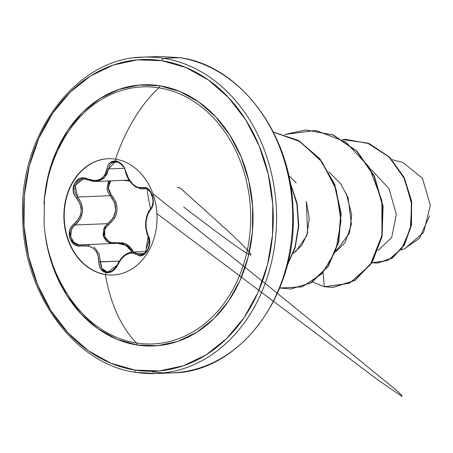 <?xml version="1.0" encoding="UTF-8"?>
<svg xmlns="http://www.w3.org/2000/svg" width="453" height="453" viewBox="0 0 453 453"><rect width="100%" height="100%" fill="white"/><g stroke="black" fill="none" stroke-linecap="round" stroke-linejoin="round"><path stroke-width="0.68" d="M105.153 159.003A58.182 46.563 -92.2 0 0 64.207 216.206A58.182 46.563 -92.2 0 0 105.742 274.563L105.407 274.575A58.182 46.563 87.8 0 1 63.873 216.217A58.182 46.563 87.8 0 1 104.819 159.014A58.182 46.563 87.8 0 1 115.504 159.167A58.182 46.563 87.8 0 1 156.766 224.19A58.182 46.563 87.8 0 1 105.407 274.575A148.822 88.131 99 0 0 136.529 342.995A128.641 102.95 -92.2 0 0 250.084 231.596A128.641 102.95 -92.2 0 0 158.856 87.825A148.822 88.131 99 0 0 115.504 159.167A148.822 88.131 -81 0 1 158.856 87.825A128.641 102.95 -92.2 0 0 58.833 148.442M115.843 159.218L115.979 161.013L110.028 162.712L108.029 165.368L104.881 174.977L102.927 177.366L100.424 179.156L97.497 180.237L94.298 180.566L84.06 178.023L80.424 178.346L74.734 182.797L73.199 190.475L74.286 194.439L80.17 204.28L81.019 207.887L81.093 211.608L80.379 215.232L78.924 218.589L71.449 226.868L69.694 230.537L69.847 238.612L74.62 244.592L78.12 245.883L88.562 246.058L91.619 247.276L94.286 249.201L96.41 251.755L97.893 254.796L99.252 265.673L100.725 269.031L106.206 272.678L105.742 274.563A58.182 46.563 87.8 0 1 64.224 214.207A58.182 46.563 87.8 0 1 108.341 158.726M127.927 177.746L125.504 171.778L125.883 171.806L125.504 171.778C127.129 178.244 130.521 183.323 135.679 187.004L142.214 188.912L140.107 188.754M80.855 244.988L79.145 244.92L73.714 242.276L70.753 236.676L71.336 230.124L72.927 227.247L75.215 224.96A1.189 0.351 -127.3 0 1 74.196 223.986C64.19 230.611 70.566 248.833 81.863 245.854C92.684 245.084 98.352 250.39 98.873 261.777C98.918 267.819 101.364 271.449 106.206 272.678C111.206 273.017 115.051 270.384 117.752 264.773C123.312 254.376 129.739 250.985 137.021 254.597C144.19 260.486 153.544 244.762 148.244 235.702A1.189 0.646 154.1 0 0 148.091 236.313A1.189 0.646 -25.9 0 0 148.437 236.551L149.337 239.337M141.698 254.677L140.254 254.603L142.582 254.512L140.254 254.603L138.239 253.725L144.666 253.47L138.239 253.725L132.378 252.038C126.268 252.644 121.268 256.823 117.384 264.575L117.752 264.773L117.384 264.575C114.167 269.807 111.172 272.236 108.397 271.862L109.802 271.664L106.982 271.777L102.021 268.476L100.413 261.908L119.173 261.171L98.873 261.777L100.413 261.908L99.286 254.444L95.39 248.476L93.811 247.196M121.676 258.012L117.559 264.677L108.488 271.857M108.737 271.84L108.397 271.857M117.208 243.289L122.253 243.788L128.629 247.185L131.914 252.066L126.228 245.396L117.265 243.289L82.186 244.841A1.189 0.464 79.6 0 0 82.14 244.841A1.189 0.464 79.6 0 0 81.863 245.854A1.189 0.464 -100.4 0 1 82.14 244.841L79.145 244.92C70.158 244.343 67.384 230.101 75.215 224.96L107.712 223.686L108.635 224.699L114.349 218.522L116.121 214.677L116.993 210.481L116.874 206.194L115.804 202.038L109.343 191.981L108.335 188.776L109.484 182.491L110.742 180.86M133.329 252.004L132.078 249.484L129.666 246.54L126.551 244.303L122.922 242.882L111.738 242.61L108.777 241.557L104.751 236.664L104.728 230.033L106.274 227.038L108.635 224.699C100.005 230.016 105.311 245.084 114.915 242.593A1.189 0.374 -99.9 0 1 114.869 243.38A1.189 0.374 80.1 0 0 114.915 242.593L126.081 244.054L133.329 252.004M123.527 180.362L129.592 180.957L123.539 180.356M149.167 239.745L145.577 251.523L149.167 239.745M43.998 204.275A130.696 104.592 87.8 0 1 159.739 85.759A2.373 1.404 -81 0 1 158.856 87.825A2.373 1.404 99 0 0 159.739 85.759L139.23 85.045L119.071 89.332L100.039 98.471L82.865 112.095L68.21 129.694L56.636 150.583L48.59 173.963L44.377 198.935L43.998 204.337M62.248 285.333A128.641 102.95 -92.2 0 0 136.529 342.995A2.373 1.404 -81 0 1 137.061 344.999A130.696 104.592 87.8 0 1 45.198 234.671M161.931 60.713A155.951 124.802 87.8 0 1 272.525 235.005A155.951 124.802 87.8 0 1 134.869 370.044A2.373 1.404 99 0 0 135.906 372.332A2.373 1.404 99 0 0 136.087 372.343A158.324 126.704 -92.2 0 0 165.164 372.751A158.324 126.704 -92.2 0 0 276.579 217.106A158.324 126.704 -92.2 0 0 163.561 58.307A2.373 1.404 99 0 0 161.931 60.713A2.373 1.404 -81 0 1 163.561 58.307A158.324 126.704 87.8 0 1 276.579 217.106A158.324 126.704 87.8 0 1 165.164 372.751A158.324 126.704 87.8 0 1 136.087 372.343A2.373 1.404 -81 0 1 135.906 372.332A2.373 1.404 -81 0 1 134.869 370.044A155.951 124.802 87.8 0 1 24.281 195.758A155.951 124.802 87.8 0 1 161.931 60.713L185.889 67.514L208.403 80L228.612 97.684L245.736 119.892L259.122 145.77L268.255 174.32L272.78 204.45L272.525 235.005L267.497 264.801L257.899 292.7L244.088 317.621L226.602 338.623L206.109 354.88L183.397 365.781L159.343 370.905L134.869 370.044L110.917 363.244L88.397 350.764L68.193 333.08L51.064 310.871L37.678 284.994L28.55 256.438L24.026 226.307L24.281 195.758L29.303 165.962L38.907 138.063L52.712 113.137L70.204 92.14L90.691 75.877L113.403 64.977L137.457 59.858L161.931 60.713M429.563 215.86L419.382 238.414L404.342 248.816M180.017 57.724A2.373 1.404 99 0 0 179.864 57.684A2.373 1.404 99 0 0 179.688 57.673A158.324 126.704 87.8 0 1 292.706 216.472A158.324 126.704 87.8 0 1 181.291 372.123A158.324 126.704 87.8 0 1 152.214 371.715A158.324 126.704 -92.2 0 0 181.291 372.123A158.324 126.704 -92.2 0 0 292.706 216.472A158.324 126.704 -92.2 0 0 179.688 57.673L163.561 58.307L179.688 57.673A2.373 1.404 -81 0 1 179.864 57.684M134.484 57.899A158.324 126.704 87.8 0 1 163.561 58.307A158.324 126.704 -92.2 0 0 134.484 57.899M400.996 249.977L404.767 248.669L423.532 232.565L430.35 205.328L422.389 178.227L402.921 162.485L392.038 159.654M378.108 250.407L391.681 237.565L396.318 214.348L388.98 188.578L370.622 168.963M335.775 251.642L349.557 233.091L351.715 215.118L346.29 193.363M293.278 253.312L301.964 245.243L307.627 232.825L306.324 201.449M296.211 182.87L288.612 175.277M323.204 272.797L324.246 286.721L312.598 281.97L324.246 286.721L349.32 283.34L370.152 264.994L381.975 235.362L381.828 200.385L369.127 167.061L345.798 142.072L315.888 130.419L284.767 134.462L305.696 129.988L332.813 134.949L356.675 151.189L374.065 176.206L382.723 206.183L381.749 236.54L371.692 262.632L354.484 280.481L333.153 287.349L324.246 286.721L323.204 272.797M342.292 139.569L367.332 142.984L389.048 156.97L404.433 178.68L411.664 204.105L410.378 228.788L401.681 248.612L387.859 260.464L371.964 262.751L377.275 263.085L392.015 258.114L404.121 244.852L411.143 224.988L411.301 201.342L403.838 177.451L389.155 157.072L368.81 143.567L345.311 139.365L342.292 139.569M345.486 139.36L369.161 143.55L389.512 157.061L404.195 177.44L411.658 201.33L411.494 224.977L404.478 244.841L392.372 258.097L377.626 263.068L392.241 258.187L404.41 244.954L411.477 225.079L411.664 201.381L404.195 177.434L389.467 157.015L369.048 143.505L345.486 139.36M306.347 201.523L309.28 218.516L306.783 235.617L295.577 251.834M328.844 171.88L340.662 183.748L348.102 197.723L351.42 224.348L345.141 242.582L336.024 251.506M279.739 287.972L302.111 286.902L321.981 273.759L335.809 250.628L340.99 221.143L336.302 189.954L322.049 161.976L300.045 141.613L273.323 132.083L298.521 140.702L319.744 159.026L334.388 184.49L340.775 213.55L338.38 242.162L327.87 266.341L311.069 282.723L290.656 289.02L279.739 287.972M287.259 265.062L295.062 246.891L298.408 226.002L296.885 204.014L290.118 182.825L296.885 204.014L298.408 226.002L295.062 246.891L287.259 265.062M333.329 287.344L354.841 280.469L372.049 262.621L382.106 236.523L383.079 206.166L374.416 176.194L357.032 151.172L333.165 134.937L305.871 129.977L333.046 134.886L356.97 151.115L374.405 176.16L383.079 206.194L382.089 236.596L371.987 262.717L354.716 280.549L333.329 287.344M290.656 289.02L311.46 282.689L328.278 266.251L338.77 241.998L341.115 213.318L334.642 184.218L319.892 158.765L298.572 140.515L273.295 132.021L298.601 140.526L319.931 158.81L334.676 184.309L341.126 213.442L338.731 242.14L328.187 266.381L311.319 282.774L290.832 289.008M287.004 266.036L295.243 247.474L298.765 225.973L297.111 203.306L289.886 181.562L297.111 203.306L298.765 225.973L295.243 247.474L287.004 266.036M45.181 234.546L47.956 249.79L55.611 273.72L66.829 295.407L81.178 314.02L98.114 328.844L116.987 339.303L137.061 344.999L157.57 345.718L177.735 341.426L196.766 332.292L213.935 318.663L228.595 301.069L240.164 280.175L248.216 256.8L252.423 231.828L252.638 206.223L248.844 180.968L241.194 157.044L229.977 135.356L215.622 116.744L198.686 101.919L179.818 91.461L159.739 85.759A130.696 104.592 87.8 0 1 252.423 231.828A130.696 104.592 87.8 0 1 137.061 344.999A2.373 1.404 99 0 0 136.529 342.995A128.641 102.95 -92.2 0 0 250.084 231.596A128.641 102.95 -92.2 0 0 158.856 87.825A128.641 102.95 -92.2 0 0 65.849 135.543M71.37 300.079A128.641 102.95 -92.2 0 0 136.529 342.995A148.822 88.131 -81 0 1 105.407 274.575A58.182 46.563 87.8 0 1 64.145 209.552A58.182 46.563 87.8 0 1 115.504 159.167A58.182 46.563 87.8 0 1 157.038 217.525A58.182 46.563 87.8 0 1 116.093 274.728A58.182 46.563 87.8 0 1 105.407 274.575L105.742 274.563L106.206 272.678L112.854 270.962L115.674 268.278L121.614 258.572L124.071 256.166L126.749 254.371L129.496 253.301L132.185 252.989L137.021 254.597A1.189 0.844 -55.5 0 1 138.239 253.725A1.189 0.844 124.5 0 0 137.021 254.597L139.626 255.628L142.452 255.333L147.446 250.905L149.666 243.199L149.382 239.201L148.244 235.702C144.569 225.996 145.334 217.287 150.526 209.592A1.189 0.793 -139.6 0 1 150.549 208.754A1.189 0.793 -139.6 0 1 150.555 208.748C153.137 206.783 153.278 198.204 152.933 198.833L150.447 191.976C148.663 191.336 144.484 180.356 150.555 208.748C147.933 211.942 146.353 216.194 145.815 221.511C145.56 222.65 145.17 230.09 148.091 236.313A1.189 0.646 -25.9 0 1 148.244 235.702L146.279 229.246L146.042 221.885L147.531 214.92L150.526 209.592C157.185 203.108 150.821 184.881 142.876 187.718A1.189 0.906 76.3 0 0 143.929 188.674L145.136 188.539M110.747 180.86L108.233 187.684L111.251 194.767C119.609 205.736 118.737 215.713 108.635 224.699L107.712 223.686L105.379 225.962L103.731 228.839L103.08 235.401L106.076 241.013L110.911 243.538L103.403 236.67L105.351 225.99M129.054 180.135L128.669 180.158L129.054 180.141M111.251 194.767L110.158 195.719L111.251 194.767M107.016 189.127L109.088 180.928L108.312 182.044L106.999 189.031L108.074 192.61L110.158 195.719L77.661 196.998L75.634 193.867L74.62 190.271L75.991 183.301L81.183 179.252L83.731 178.912M107.712 223.686C117.384 215.294 118.199 205.973 110.158 195.719L77.661 196.998L81.534 203.85L82.486 211.693L80.198 219.161L75.215 224.96L107.712 223.686L113.159 217.944L115.702 210.413L114.524 202.497L110.158 195.719M82.146 244.841L84.575 244.569L89.439 245.135M130.758 252.23L132.384 252.038M132.888 252.032L141.438 254.694L146.087 252.157C147.729 251.964 150.141 241.726 149.399 242.672C148.958 240.062 150.26 242.717 148.091 236.313L149.394 242.91L148.754 247.078C147.485 249.393 144.031 260.99 148.091 236.313M146.025 221.744L147.633 214.292M144.96 188.539L142.327 188.907M143.929 188.674A1.189 0.906 -103.7 0 1 142.876 187.718C135.226 188.352 129.564 183.052 125.883 171.806C124.201 165.826 120.9 162.231 115.979 161.013C111.053 160.685 108.063 163.29 107.004 168.833A1.189 0.481 7.7 0 0 108.55 168.918L124.218 168.301L108.55 168.918L109.439 165.787L111.217 163.391L115.504 161.772M122.242 165.13L122.587 165.521M115.305 161.778L108.55 168.918A1.189 0.481 -172.3 0 1 107.004 168.833C104.592 179.128 98.165 182.519 87.712 179.02A1.189 0.402 114.4 0 0 87.746 179.83A1.189 0.402 114.4 0 0 87.871 179.835L92.905 181.319L95.617 181.455L104.343 177.78L108.55 168.918L106.812 174.422L103.38 178.635L98.544 181.036L94.541 181.46M106.982 271.777C102.582 270.668 100.39 267.378 100.413 261.908M150.883 208.561A1.189 0.793 40.4 0 0 150.549 208.754A1.189 0.793 40.4 0 0 150.526 209.592L152.219 206.755L153.171 203.12L152.338 195.067L148.256 189.06L145.566 187.729L137.922 187.434L135.379 186.2L132.888 184.263L128.607 178.709L124.45 167.95L122.163 164.62L115.979 161.013L116.132 163.114M128.607 180.158L95.617 181.455L87.752 179.83A1.189 0.402 -65.6 0 1 87.746 179.83A1.189 0.402 -65.6 0 1 87.712 179.02C77.203 173.25 67.825 188.963 76.478 197.899L77.661 196.998L75.022 185.481L83.29 178.918L87.672 179.75M75.215 224.96C83.981 216.579 84.796 207.259 77.661 196.998L76.478 197.899C83.29 207.474 82.531 216.166 74.196 223.986A1.189 0.351 52.7 0 0 75.215 224.96M71.008 299.563C55.289 277.247 46.314 252.14 44.083 224.241L44.422 199.031C46.733 176.812 53.471 156.308 64.649 137.525L64.575 137.644M135.923 372.338L156.036 373.527L172.163 372.893C239.399 372.802 298.612 294.342 292.995 208.788C290.945 132.837 239.105 65.277 179.852 57.684L159.739 56.489L143.612 57.123C76.376 57.214 17.163 135.679 22.78 221.228C24.824 297.179 76.67 364.739 135.923 372.338M377.275 263.085L377.626 263.068M345.311 139.365L345.662 139.354M333.504 287.338L333.153 287.349M306.047 129.971L305.696 129.988M177.344 187.265L180.277 188.006L221.007 224.682C234.246 236.511 244.065 246.092 250.469 253.425C253.187 257.757 247.836 256.194 183.754 207.044M146.63 251.483L132.429 252.038M146.415 188.748L142.208 188.912M87.752 179.83L83.397 178.912M144.875 188.539L147.429 189.167L150.883 192.004M153.307 194.037L267.966 285.667L394.948 389.042L401.483 395.022L402.128 396.511L378.261 380.18L157.259 213.861M150.951 209.054L150.555 208.748M115.221 161.778C116.546 160.639 124.773 165.317 125.504 171.772"/></g></svg>
